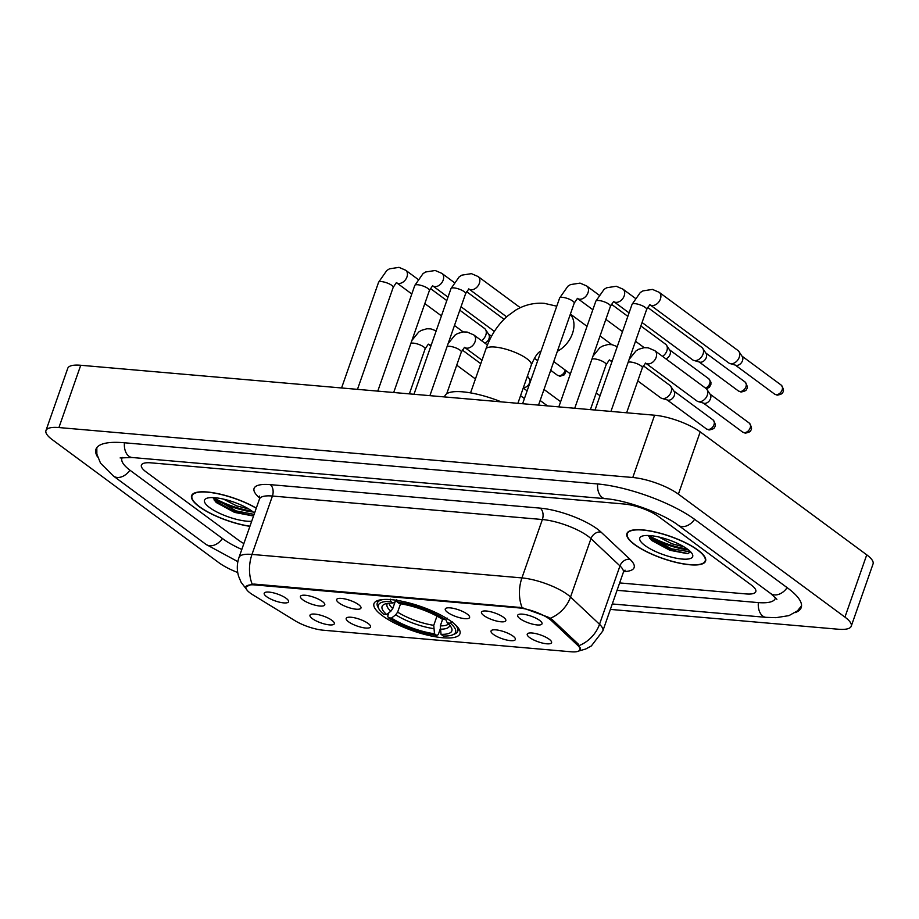 <?xml version="1.0" encoding="UTF-8"?>
<svg xmlns="http://www.w3.org/2000/svg" width="919" height="919" viewBox="0 0 919 919"><rect width="100%" height="100%" fill="white"/><g stroke="black" fill="none" stroke-linecap="round" stroke-linejoin="round"><path stroke-width="1.38" d="M382.327 615.684A45.548 12.786 -160.7 0 0 428.541 635.385A45.548 12.786 -160.7 0 0 459.959 633.754A45.548 12.786 -160.7 0 0 451.608 621.715A45.548 12.786 -160.7 0 0 405.394 602.014A45.548 12.786 -160.7 0 0 373.976 603.645A45.548 12.786 -160.7 0 0 382.327 615.684M368.163 623.496A12.889 3.619 19.3 0 1 370.552 626.241A12.889 3.619 19.3 0 1 362.66 627.585A12.889 3.619 19.3 0 1 348.554 621.795A12.889 3.619 19.3 0 1 346.589 617.855A12.889 3.619 19.3 0 1 356.135 618.177A12.889 3.619 19.3 0 1 368.163 623.496M513.009 636.097A12.889 3.619 19.3 0 1 515.387 638.843A12.889 3.619 19.3 0 1 507.495 640.198A12.889 3.619 19.3 0 1 493.4 634.397A12.889 3.619 19.3 0 1 491.435 630.457A12.889 3.619 19.3 0 1 500.97 630.79A12.889 3.619 19.3 0 1 513.009 636.097M549.217 639.256A12.889 3.619 19.3 0 1 551.595 641.99A12.889 3.619 19.3 0 1 543.703 643.346A12.889 3.619 19.3 0 1 529.608 637.545A12.889 3.619 19.3 0 1 527.644 633.605A12.889 3.619 19.3 0 1 537.19 633.938A12.889 3.619 19.3 0 1 549.217 639.256M331.954 620.348A12.889 3.619 19.3 0 1 334.344 623.093A12.889 3.619 19.3 0 1 326.452 624.438A12.889 3.619 19.3 0 1 312.345 618.636A12.889 3.619 19.3 0 1 310.381 614.696A12.889 3.619 19.3 0 1 319.927 615.029A12.889 3.619 19.3 0 1 331.954 620.348M322.397 601.497A12.889 3.619 19.3 0 1 324.786 604.242A12.889 3.619 19.3 0 1 316.894 605.587A12.889 3.619 19.3 0 1 302.799 599.797A12.889 3.619 19.3 0 1 300.835 595.857A12.889 3.619 19.3 0 1 310.369 596.178A12.889 3.619 19.3 0 1 322.397 601.497M358.617 604.645A12.889 3.619 19.3 0 1 360.995 607.39A12.889 3.619 19.3 0 1 353.103 608.746A12.889 3.619 19.3 0 1 339.008 602.944A12.889 3.619 19.3 0 1 337.043 599.004A12.889 3.619 19.3 0 1 346.578 599.337A12.889 3.619 19.3 0 1 358.617 604.645M467.243 614.099A12.889 3.619 19.3 0 1 469.62 616.844A12.889 3.619 19.3 0 1 461.74 618.2A12.889 3.619 19.3 0 1 447.633 612.399A12.889 3.619 19.3 0 1 445.669 608.458A12.889 3.619 19.3 0 1 455.215 608.792A12.889 3.619 19.3 0 1 467.243 614.099M503.451 617.258A12.889 3.619 19.3 0 1 505.829 619.992A12.889 3.619 19.3 0 1 497.949 621.347A12.889 3.619 19.3 0 1 483.842 615.546A12.889 3.619 19.3 0 1 481.878 611.606A12.889 3.619 19.3 0 1 491.424 611.939A12.889 3.619 19.3 0 1 503.451 617.258M539.66 620.405A12.889 3.619 19.3 0 1 542.049 623.151A12.889 3.619 19.3 0 1 534.157 624.495A12.889 3.619 19.3 0 1 520.051 618.694A12.889 3.619 19.3 0 1 518.086 614.754A12.889 3.619 19.3 0 1 527.632 615.087A12.889 3.619 19.3 0 1 539.66 620.405M286.188 598.349A12.889 3.619 19.3 0 1 288.577 601.095A12.889 3.619 19.3 0 1 280.686 602.439A12.889 3.619 19.3 0 1 266.579 596.638A12.889 3.619 19.3 0 1 264.615 592.698A12.889 3.619 19.3 0 1 274.161 593.031A12.889 3.619 19.3 0 1 286.188 598.349M252.805 594.8A23.205 6.513 19.3 0 1 250.255 593.088A23.205 6.513 19.3 0 1 245.993 586.965A23.205 6.513 19.3 0 1 254.747 584.921L518.81 607.896A23.205 6.513 19.3 0 1 551.618 620.807L577.637 645.276A23.205 6.513 19.3 0 1 579.878 649.744A23.205 6.513 19.3 0 1 571.124 651.789L323.201 630.204A23.205 6.513 19.3 0 1 294.953 620.67L252.805 594.8M256.298 508.092A41.688 11.694 -160.7 0 0 215.976 493.25A41.688 11.694 -160.7 0 0 191.6 495.674A41.688 11.694 -160.7 0 0 199.239 506.691A41.688 11.694 -160.7 0 0 249.911 526.334M634.547 544.576A41.688 11.694 -160.7 0 0 676.832 562.6A41.688 11.694 -160.7 0 0 705.585 561.107A41.688 11.694 -160.7 0 0 697.946 550.09A41.688 11.694 -160.7 0 0 655.661 532.067A41.688 11.694 -160.7 0 0 626.907 533.56A41.688 11.694 -160.7 0 0 634.547 544.576M245.683 586.885L252.174 584.139L254.689 584.128L522.107 607.631L548 617.086L552.342 619.705L578.361 644.173L580.371 649.274M658.544 516.535A25.778 7.237 -160.7 0 0 624.334 504.037L151.118 462.854A25.778 7.237 -160.7 0 0 141.4 465.117A25.778 7.237 -160.7 0 0 146.121 471.941L238.641 540.257A25.778 7.237 -160.7 0 0 243.88 543.543A25.778 7.237 -160.7 0 1 238.641 540.257L146.121 471.941A25.778 7.237 -160.7 0 1 141.4 465.117A25.778 7.237 -160.7 0 1 151.118 462.854L624.334 504.037A25.778 7.237 -160.7 0 1 658.544 516.535L751.064 584.852L658.544 516.535M619.647 582.922L746.067 593.927A25.778 7.237 -160.7 0 0 755.797 591.664A25.778 7.237 -160.7 0 0 751.064 584.852A25.778 7.237 -160.7 0 1 755.797 591.664A25.778 7.237 -160.7 0 1 746.067 593.927L619.647 582.922M648.86 535.513A34.382 9.649 -160.7 0 0 687.205 548.942M213.564 497.627A34.382 9.649 -160.7 0 0 251.909 511.056M256.252 508.23A41.252 11.579 -160.7 0 0 216.264 493.446A41.252 11.579 -160.7 0 0 192.014 495.812A41.252 11.579 -160.7 0 0 199.572 506.725A41.252 11.579 -160.7 0 0 249.957 526.196M248.647 508.919L236.585 505.875L223.478 499.109M254.517 513.158A28.018 7.869 -160.7 0 0 252.254 511.309A28.018 7.869 -160.7 0 0 227.694 500.189A28.018 7.869 -160.7 0 0 206.419 498.431A28.018 7.869 -160.7 0 0 209.635 507.598A28.018 7.869 -160.7 0 0 251.68 521.268M254.092 514.387L236.149 510.907L212.944 497.604L216.195 502.486L234.506 512.388L252.185 515.789M252.759 515.708L235.723 512.147L214.345 500.579M697.613 550.067A41.252 11.579 -160.7 0 0 655.764 532.227A41.252 11.579 -160.7 0 0 627.309 533.698A41.252 11.579 -160.7 0 0 634.868 544.599A41.252 11.579 -160.7 0 0 676.729 562.451A41.252 11.579 -160.7 0 0 705.183 560.969A41.252 11.579 -160.7 0 0 697.613 550.067M683.943 546.805L671.881 543.761L658.774 536.995M644.931 545.484A28.018 7.869 -160.7 0 0 677.062 558.361A28.018 7.869 -160.7 0 0 692.294 554.019A28.018 7.869 -160.7 0 0 687.55 549.183A28.018 7.869 -160.7 0 0 662.99 538.063A28.018 7.869 -160.7 0 0 641.715 536.305A28.018 7.869 -160.7 0 0 644.931 545.484M651.502 540.372L669.802 550.263L687.492 553.675L690.686 551.894L671.456 548.792L649.963 537.133L648.251 535.478L651.502 540.372M688.055 553.594L671.019 550.033L649.653 538.465M442.579 619.349L440.293 625.885L441.028 634.34A36.955 10.373 -160.7 0 0 451.321 627.516A36.955 10.373 -160.7 0 0 447.312 622.933L450.344 623.197L452.205 621.749M440.086 629.423L438.271 634.604L436.755 635.443A40.907 11.487 -160.7 0 1 388.461 617.809L391.494 618.073A36.955 10.373 -160.7 0 0 434.492 633.777L433.757 625.322L436.973 616.121M400.558 603.794L397.64 612.134L395.71 614.8L391.494 618.073M501.246 401.867A47.271 13.268 -160.7 0 0 444.876 395.986L444.543 396.939M441.028 634.34L443.291 636.005A40.907 11.487 -160.7 0 0 452.78 634.799L454.836 633.926A42.63 11.97 -160.7 0 0 457.742 631.238A42.63 11.97 -160.7 0 0 455.296 624.736M388.461 617.809L387.692 616.132L388.898 612.72M447.335 618.154L445.474 619.601A40.907 11.487 -160.7 0 0 397.18 601.968L396.755 599.693M452.78 634.799A40.907 11.487 -160.7 0 0 450.344 623.197M445.474 619.601L442.453 619.337A36.955 10.373 -160.7 0 0 399.443 603.634L397.18 601.968M434.492 633.777L436.755 635.443M447.312 622.933L445.566 619.142M383.246 599.498A42.63 11.97 -160.7 0 0 377.284 603.059A42.63 11.97 -160.7 0 0 377.881 606.977L378.938 608.941A40.907 11.487 -160.7 0 0 383.591 614.214L386.623 614.478L390.839 611.204L392.769 608.539L395.113 601.865M390.219 599.119L390.655 601.394A40.907 11.487 -160.7 0 0 378.938 608.941M390.655 601.394L392.907 603.059A36.955 10.373 -160.7 0 0 384.613 604.162A36.955 10.373 -160.7 0 0 386.623 614.478M396.951 600.739L392.907 603.059M459.81 310.208L484.508 328.439A7.731 5.491 126.4 0 1 485.473 329.462A7.731 5.491 126.4 0 1 485.795 335.182A7.731 5.491 126.4 0 1 481.453 340.593M485.473 329.462L488.793 334.505A5.583 3.963 126.4 0 1 489.023 338.629A5.583 3.963 126.4 0 1 484.807 343.063M640.865 325.969L665.551 344.2A7.731 5.491 126.4 0 1 666.516 345.222A7.731 5.491 126.4 0 1 666.838 350.932A7.731 5.491 126.4 0 1 662.507 356.342M666.516 345.222L669.836 350.265A5.583 3.963 126.4 0 1 670.077 354.389A5.583 3.963 126.4 0 1 665.85 358.824M647.573 307.337L701.76 347.348A7.731 5.491 126.4 0 1 702.725 348.37A7.731 5.491 126.4 0 1 703.046 354.079A7.731 5.491 126.4 0 1 694.718 360.581A7.731 5.491 126.4 0 1 693.834 360.42A7.731 5.491 126.4 0 1 692.57 359.8L642.071 322.512M702.725 348.37L706.056 353.413A5.583 3.963 126.4 0 1 706.286 357.537A5.583 3.963 126.4 0 1 700.267 362.224A5.583 3.963 126.4 0 1 699.623 362.109L693.834 360.42M595.03 410.035L632.054 304.338L640.29 292.518L642.921 290.898L652.467 289.405L659.13 292.288L737.968 350.507A7.731 5.491 126.4 0 1 738.933 351.529A7.731 5.491 126.4 0 1 739.255 357.238A7.731 5.491 126.4 0 1 730.927 363.729A7.731 5.491 126.4 0 1 730.042 363.568A7.731 5.491 126.4 0 1 728.778 362.948L649.802 304.637M738.933 351.529L742.265 356.561A5.583 3.963 126.4 0 1 742.495 360.685A5.583 3.963 126.4 0 1 736.475 365.383A5.583 3.963 126.4 0 1 735.843 365.257L730.042 363.568M526.357 379.145A7.731 5.491 126.4 0 1 526.254 379.455A7.731 5.491 126.4 0 1 526.139 379.754M527.449 376.032L529.252 378.777A5.583 3.963 126.4 0 1 529.493 382.913A5.583 3.963 126.4 0 1 523.474 387.6A5.583 3.963 126.4 0 1 523.405 387.588M643.277 365.739L669.802 385.325A7.731 5.491 126.4 0 1 670.767 386.348A7.731 5.491 126.4 0 1 671.088 392.057A7.731 5.491 126.4 0 1 662.76 398.559A7.731 5.491 126.4 0 1 661.875 398.387A7.731 5.491 126.4 0 1 660.612 397.766L637.775 380.903M670.767 386.348L674.098 391.391A5.583 3.963 126.4 0 1 674.328 395.515A5.583 3.963 126.4 0 1 668.308 400.202A5.583 3.963 126.4 0 1 667.676 400.087L661.875 398.387M707.308 395.204A7.731 5.491 126.4 0 1 698.968 401.706A7.731 5.491 126.4 0 1 698.084 401.546A7.731 5.491 126.4 0 1 696.832 400.925L645.643 363.131A7.731 5.491 126.4 0 0 647.424 363.867A7.731 5.491 126.4 0 0 647.792 363.913A7.731 5.491 126.4 0 0 655.5 358.835A7.731 5.491 126.4 0 0 654.833 350.69L706.01 388.473A7.731 5.491 126.4 0 1 706.975 389.495A7.731 5.491 126.4 0 1 707.308 395.204M706.975 389.495L710.307 394.538A5.583 3.963 126.4 0 1 710.536 398.662A5.583 3.963 126.4 0 1 704.517 403.349A5.583 3.963 126.4 0 1 703.885 403.234L698.084 401.546M122.342 457.467A46.409 13.027 -160.7 0 0 121.928 458.305A46.409 13.027 -160.7 0 0 130.441 470.574L222.949 538.89A46.409 13.027 -160.7 0 0 241.812 549.447M617.051 590.32L757.75 602.554A46.409 13.027 -160.7 0 0 775.257 598.476A46.409 13.027 -160.7 0 0 775.452 597.568M610.377 609.4L838.266 629.228A34.382 9.649 -160.7 0 0 851.235 626.207A34.382 9.649 -160.7 0 0 844.94 617.12L678.406 494.158A34.382 9.649 -160.7 0 0 632.777 477.501L58.919 427.553A34.382 9.649 -160.7 0 0 45.95 430.574A34.382 9.649 -160.7 0 0 52.257 439.661L218.791 562.635A34.382 9.649 -160.7 0 0 237.722 572.526M851.235 626.207L873.05 563.933A34.382 9.649 -160.7 0 0 866.743 554.835L700.209 431.873A34.382 9.649 -160.7 0 0 654.592 415.216L80.734 365.268A34.382 9.649 -160.7 0 0 67.765 368.289L45.95 430.574M795.199 612.605A73.911 20.746 -160.7 0 0 801.219 607.574A73.911 20.746 -160.7 0 0 787.663 588.034L695.155 519.717A73.911 20.746 -160.7 0 0 597.063 483.899L123.858 442.728A73.911 20.746 -160.7 0 0 95.978 449.219A73.911 20.746 -160.7 0 0 97.529 456.904M577.637 645.276L578.097 643.932M551.618 620.807L552.078 619.475M518.81 607.896L519.074 607.137M254.747 584.921L255.022 584.151M259.709 498.018A42.975 12.062 19.3 0 1 270.289 484.646L540.223 508.138A8.593 5.548 -85 0 1 542.371 519.522L272.426 496.03A34.382 9.649 -160.7 0 0 259.468 499.051L259.526 496.088M540.223 508.138A42.975 12.062 19.3 0 1 597.258 528.965A42.975 12.062 19.3 0 1 600.98 532.044L629.974 559.303A42.975 12.062 19.3 0 1 623.737 571.572M587.988 536.179A34.382 9.649 -160.7 0 0 542.371 519.522L521.923 577.913A34.382 9.649 19.3 0 1 567.54 594.57A34.382 9.649 19.3 0 1 570.527 597.028L599.521 624.288A34.382 9.649 19.3 0 1 602.841 630.916L623.289 572.526A34.382 9.649 -160.7 0 0 619.969 565.909L590.974 538.637A34.382 9.649 -160.7 0 0 587.988 536.179M522.107 607.631A30.086 19.425 -85 0 1 521.923 577.913L251.978 554.421A30.086 19.425 95 0 0 252.174 584.139M579.429 645.46A30.086 24.399 -46.8 0 0 599.521 624.288L619.969 565.909A8.593 6.973 133.2 0 1 629.974 559.303M550.286 618.257A30.086 24.399 -46.8 0 0 570.527 597.028L590.974 538.637A8.593 6.973 133.2 0 1 600.98 532.044M246.901 589.826L241.146 582.347L238.63 576.374C236.746 570.033 236.872 563.726 239.009 557.442A34.382 9.649 19.3 0 1 251.978 554.421L272.426 496.03A8.593 5.548 -85 0 0 270.289 484.646M214.552 499.143A34.382 9.649 -160.7 0 0 253.196 512.021M649.848 537.029A34.382 9.649 -160.7 0 0 688.492 549.907M470.551 392.884L485.864 349.163A24.066 6.755 19.3 0 1 494.939 347.049A24.066 6.755 19.3 0 1 526.874 358.709A24.066 6.755 19.3 0 1 531.285 365.073C534.881 356.629 538.052 352.023 540.786 351.265M540.751 351.931A24.066 17.082 126.4 0 1 540.177 351.563M570.32 314.321A24.066 17.082 126.4 0 1 557.362 351.311M440.293 625.885A31.797 8.926 -160.7 0 0 448.483 623.99M397.64 612.134A31.797 8.926 -160.7 0 0 433.757 625.322M440.04 629.17A33.061 9.282 -160.7 0 0 449.552 625.092M395.71 614.8A33.061 9.282 -160.7 0 0 433.504 628.596M387.519 603.369A33.061 9.282 -160.7 0 0 390.839 611.204M389.036 603.174A31.797 8.926 -160.7 0 0 392.769 608.539M341.569 387.967L378.582 282.271A7.731 2.171 19.3 0 1 381.879 281.639A7.731 2.171 19.3 0 1 391.758 285.349A7.731 2.171 19.3 0 1 393.183 287.394L396.399 282.604M378.582 282.271L386.819 270.462L389.461 268.842L398.995 267.349L405.67 270.232A7.731 5.491 126.4 0 1 406.336 278.377A7.731 5.491 126.4 0 1 398.616 283.454A7.731 5.491 126.4 0 1 398.26 283.408A7.731 5.491 126.4 0 1 396.48 282.673L396.33 282.581M558.855 375.745A5.583 3.963 126.4 0 1 557.305 375.17L560.142 376.25A5.583 3.607 -85 0 1 558.855 375.745A5.583 3.963 126.4 0 0 565.151 370.012M377.778 391.126L414.791 285.43A7.731 2.171 19.3 0 1 418.088 284.787A7.731 2.171 19.3 0 1 427.978 288.497A7.731 2.171 19.3 0 1 429.391 290.542L432.608 285.752M414.791 285.43L423.039 273.609L425.669 271.99L435.204 270.496L441.878 273.38A7.731 5.491 126.4 0 1 442.544 281.536A7.731 5.491 126.4 0 1 434.825 286.613A7.731 5.491 126.4 0 1 434.469 286.567A7.731 5.491 126.4 0 1 432.688 285.832L432.539 285.74M413.987 394.274L450.999 288.577A7.731 2.171 19.3 0 1 454.296 287.934A7.731 2.171 19.3 0 1 464.187 291.645A7.731 2.171 19.3 0 1 465.6 293.689L468.816 288.899M450.999 288.577L459.247 276.768L461.878 275.137L471.424 273.655L478.087 276.527A7.731 5.491 126.4 0 1 478.753 284.683A7.731 5.491 126.4 0 1 471.033 289.761A7.731 5.491 126.4 0 1 470.677 289.715A7.731 5.491 126.4 0 1 468.897 288.98L468.747 288.888M522.612 403.728L559.625 298.032A7.731 2.171 19.3 0 1 562.922 297.388A7.731 2.171 19.3 0 1 572.813 301.099A7.731 2.171 19.3 0 1 574.226 303.144L577.442 298.353M559.625 298.032L567.873 286.223L570.504 284.591L580.05 283.109L586.713 285.981A7.731 5.491 126.4 0 1 587.379 294.137A7.731 5.491 126.4 0 1 579.671 299.215A7.731 5.491 126.4 0 1 579.303 299.169A7.731 5.491 126.4 0 1 577.523 298.434L577.373 298.342M669.549 349.829L708.779 378.789A5.583 3.963 126.4 0 1 709.709 383.671A5.583 3.963 126.4 0 1 705.493 388.082M739.898 391.494A5.583 3.963 126.4 0 1 738.359 390.931L741.185 391.999A5.583 3.607 -85 0 1 739.898 391.494A5.583 3.963 126.4 0 0 745.47 387.829A5.583 3.963 126.4 0 0 744.987 381.936L705.758 352.976M558.821 406.876L595.834 301.179A7.731 2.171 19.3 0 1 599.131 300.536A7.731 2.171 19.3 0 1 609.021 304.246A7.731 2.171 19.3 0 1 610.434 306.291L613.651 301.501M595.834 301.179L604.082 289.37L606.712 287.75L616.258 286.257L622.921 289.14A7.731 5.491 126.4 0 1 623.587 297.285A7.731 5.491 126.4 0 1 615.879 302.362A7.731 5.491 126.4 0 1 615.512 302.317A7.731 5.491 126.4 0 1 613.731 301.581L613.593 301.489M776.107 394.653A5.583 3.963 126.4 0 1 774.568 394.079L777.394 395.147A5.583 3.607 -85 0 1 776.107 394.653A5.583 3.963 126.4 0 0 781.678 390.977A5.583 3.963 126.4 0 0 781.196 385.095L741.978 356.124M632.054 304.338A7.731 2.171 19.3 0 1 635.339 303.695A7.731 2.171 19.3 0 1 645.23 307.406A7.731 2.171 19.3 0 1 646.643 309.45L649.859 304.66M659.13 292.288A7.731 5.491 126.4 0 1 659.796 300.433A7.731 5.491 126.4 0 1 652.088 305.522A7.731 5.491 126.4 0 1 651.72 305.476A7.731 5.491 126.4 0 1 649.94 304.729M410.873 343.407A7.731 2.171 19.3 0 1 413.791 343.178A7.731 2.171 19.3 0 1 423.682 346.888A7.731 2.171 19.3 0 1 425.095 348.933L409.357 393.872M431.229 345.016A7.731 5.491 126.4 0 1 430.529 345.004A7.731 5.491 126.4 0 1 430.172 344.958A7.731 5.491 126.4 0 1 428.392 344.223L430.873 346.061M447.082 346.555A7.731 2.171 19.3 0 1 450 346.337A7.731 2.171 19.3 0 1 459.891 350.047A7.731 2.171 19.3 0 1 461.304 352.092L446.714 393.769M487.426 345.004L473.79 334.93A7.731 5.491 126.4 0 1 474.457 343.074A7.731 5.491 126.4 0 1 466.737 348.163A7.731 5.491 126.4 0 1 466.381 348.117A7.731 5.491 126.4 0 1 464.6 347.371L481.993 360.214M707.94 429.472A5.583 3.963 126.4 0 1 706.401 428.909L709.238 429.977A5.583 3.607 -85 0 1 707.94 429.472A5.583 3.963 126.4 0 0 713.512 425.807A5.583 3.963 126.4 0 0 713.041 419.914L673.811 390.954M591.928 359.168A7.731 2.171 19.3 0 1 594.834 358.938A7.731 2.171 19.3 0 1 604.725 362.649A7.731 2.171 19.3 0 1 606.138 364.694L590.412 409.633M612.284 360.776A7.731 5.491 126.4 0 1 611.583 360.765A7.731 5.491 126.4 0 1 611.215 360.719A7.731 5.491 126.4 0 1 609.435 359.984L611.916 361.81M744.16 432.619A5.583 3.963 126.4 0 1 742.609 432.056L745.447 433.125A5.583 3.607 -85 0 1 744.16 432.619A5.583 3.963 126.4 0 0 749.732 428.955A5.583 3.963 126.4 0 0 749.249 423.073L710.019 394.102M628.136 362.316A7.731 2.171 19.3 0 1 631.043 362.086A7.731 2.171 19.3 0 1 640.934 365.796A7.731 2.171 19.3 0 1 642.347 367.841L626.62 412.78M597.66 483.957A13.751 8.88 95 0 0 605.299 498.684C626.184 500.005 663.484 513.721 678.165 525.197L770.673 593.513L776.9 599.314M694.615 519.327A13.751 9.764 126.4 0 1 681.967 526.587A13.751 9.764 126.4 0 1 678.165 525.197M787.135 587.643A13.751 9.764 126.4 0 1 774.487 594.915A13.751 9.764 126.4 0 1 770.673 593.513M801.552 605.805L797.439 610.871L788.95 615.627L776.038 617.671L765.986 617.338A13.751 8.88 -85 0 1 758.359 602.611M237.872 561.658L205.959 544.37A13.751 9.764 -53.6 0 0 209.773 545.76A13.751 9.764 -53.6 0 0 222.421 538.5M96.817 447.622L96.863 454.147L100.527 463.165L113.451 476.053A13.751 9.764 -53.6 0 0 117.253 477.443A13.751 9.764 -53.6 0 0 129.901 470.172M124.456 442.774A13.751 8.88 95 0 0 132.083 457.501L605.299 498.684M654.592 415.216L632.777 477.501M700.209 431.873L678.406 494.158M866.743 554.835L844.94 617.12M80.734 365.268L58.919 427.553M579.878 649.744L580.475 648.021M245.993 586.965L246.349 585.966M578.66 651.031L585.667 649.032L591.354 645.942L602.841 630.916M239.009 557.442L259.468 499.051M623.289 572.526L625.081 570.171M192.565 494.238L192.014 495.812M627.861 532.112L627.309 533.698M705.735 559.384L705.183 560.969M485.864 349.163C490.516 335.803 497.638 324.832 507.231 316.262L515.639 310.151C524.6 304.844 534.169 302.569 544.347 303.339L556.765 306.199M570.4 314.068L587.034 326.337M600.05 335.952L611.79 344.625M458.684 628.539L457.742 631.238M378.226 600.36L377.284 603.059M540.165 351.563L540.74 351.988M553.755 361.604L570.377 373.872M596.236 392.964L600.027 395.767M517.891 403.315L531.285 365.073M405.67 270.232L417.835 279.215M430.322 288.44L446.795 300.593M491.516 336.297L488.506 334.068M357.468 389.357L393.183 287.394M396.48 282.673L411.792 293.988M424.819 303.603L441.442 315.872M454.468 325.487L463.153 331.908M441.878 273.38L454.043 282.363M466.53 291.587L504.014 319.261M393.688 392.505L429.391 290.542M432.688 285.832L448.001 297.136M461.028 306.751L494.388 331.391M557.305 375.17L550.711 370.3M537.684 360.685L534.376 358.249M566.207 370.794L564.427 374.768L560.142 376.25M478.087 276.527L520.292 307.704M429.897 395.664L465.6 293.689M468.897 288.98L506.599 316.814M586.713 285.981L598.878 294.965M611.365 304.189L627.838 316.354M538.523 405.107L574.226 303.144M577.523 298.434L592.847 309.737M605.862 319.352L622.485 331.633M635.511 341.248L644.196 347.669M708.779 378.789L710.95 382.224L710.869 384.693L709.273 387.37L706.389 388.794M622.921 289.14L635.086 298.124M574.731 408.266L610.434 306.291M613.731 301.581L629.055 312.897M738.359 390.931L699.129 361.96M744.987 381.936C747.411 385.498 747.894 387.979 746.423 389.38C746.458 390.403 744.712 391.276 741.185 391.999M610.94 411.413L646.643 309.45M774.568 394.079L735.338 365.119M781.196 385.095C783.62 388.645 784.102 391.126 782.632 392.528C782.666 393.55 780.92 394.423 777.394 395.147M436.192 330.863L430.908 328.899L426.864 328.761L421.373 330.392L418.731 332.012L411.919 340.421M462.234 349.978L480.775 363.683M524.416 398.57L520.556 395.721M428.311 344.143L425.095 348.933M456.732 365.153L475.433 378.961M473.79 334.93L467.116 332.046L463.073 331.92L457.582 333.54L454.951 335.159L448.127 343.58M560.624 401.718L544.002 389.449M530.987 379.834L528.965 378.341M464.52 347.302L461.304 352.092M547.46 405.888L540.142 400.489M527.115 390.862L523.256 388.013M617.246 346.612L611.962 344.659L607.918 344.522L602.416 346.141L599.785 347.761L592.973 356.181M609.354 359.903L606.138 364.694M706.401 428.909L667.171 399.937M713.041 419.914C715.464 423.464 715.935 425.945 714.465 427.358C714.5 428.38 712.753 429.253 709.238 429.977M654.833 350.69L648.171 347.807L644.127 347.669L638.625 349.289L635.994 350.92L629.182 359.329M645.563 363.051L642.347 367.841M742.609 432.056L703.38 403.085M749.249 423.073C751.673 426.623 752.144 429.104 750.674 430.506C750.708 431.528 748.962 432.401 745.447 433.125M765.986 617.338L612.272 603.967M120.125 457.938L132.083 457.501M205.959 544.37L113.451 476.053M775.544 597.66L775.257 598.476M122.216 457.49L121.928 458.305"/></g></svg>
